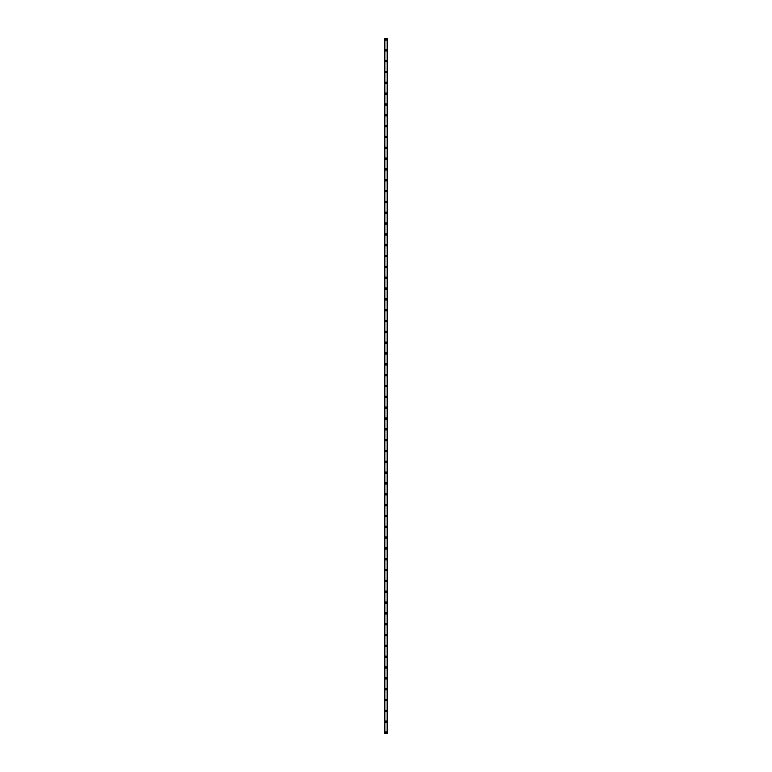 <?xml version="1.0" encoding="UTF-8"?>
<svg xmlns="http://www.w3.org/2000/svg" width="772" height="772" viewBox="0 0 772 772"><rect width="100%" height="100%" fill="white"/><g stroke="black" fill="none" stroke-linecap="round" stroke-linejoin="round"><path stroke-width="1.16" d="M385.325 732.493A0.675 0.675 0 0 1 386 731.817A0.675 0.675 0 0 1 386.675 732.493A0.675 0.675 0 0 1 386 733.178A0.675 0.675 0 0 1 385.325 732.493M385.325 721.666A0.675 0.675 0 0 1 386 720.99A0.675 0.675 0 0 1 386.675 721.666A0.675 0.675 0 0 1 386 722.351A0.675 0.675 0 0 1 385.325 721.666M385.325 710.838A0.675 0.675 0 0 1 386 710.163A0.675 0.675 0 0 1 386.675 710.838A0.675 0.675 0 0 1 386 711.514A0.675 0.675 0 0 1 385.325 710.838M385.325 700.011A0.675 0.675 0 0 1 386 699.336A0.675 0.675 0 0 1 386.675 700.011A0.675 0.675 0 0 1 386 700.687A0.675 0.675 0 0 1 385.325 700.011M385.325 689.184A0.675 0.675 0 0 1 386 688.508A0.675 0.675 0 0 1 386.675 689.184A0.675 0.675 0 0 1 386 689.859A0.675 0.675 0 0 1 385.325 689.184M385.325 678.356A0.675 0.675 0 0 1 386 677.681A0.675 0.675 0 0 1 386.675 678.356A0.675 0.675 0 0 1 386 679.032A0.675 0.675 0 0 1 385.325 678.356M385.325 667.529A0.675 0.675 0 0 1 386 666.854A0.675 0.675 0 0 1 386.675 667.529A0.675 0.675 0 0 1 386 668.205A0.675 0.675 0 0 1 385.325 667.529M385.325 656.702A0.675 0.675 0 0 1 386 656.026A0.675 0.675 0 0 1 386.675 656.702A0.675 0.675 0 0 1 386 657.377A0.675 0.675 0 0 1 385.325 656.702M385.325 645.874A0.675 0.675 0 0 1 386 645.199A0.675 0.675 0 0 1 386.675 645.874A0.675 0.675 0 0 1 386 646.55A0.675 0.675 0 0 1 385.325 645.874M385.325 635.047A0.675 0.675 0 0 1 386 634.372A0.675 0.675 0 0 1 386.675 635.047A0.675 0.675 0 0 1 386 635.723A0.675 0.675 0 0 1 385.325 635.047M385.325 624.22A0.675 0.675 0 0 1 386 623.544A0.675 0.675 0 0 1 386.675 624.22A0.675 0.675 0 0 1 386 624.895A0.675 0.675 0 0 1 385.325 624.22M385.325 613.393A0.675 0.675 0 0 1 386 612.717A0.675 0.675 0 0 1 386.675 613.393A0.675 0.675 0 0 1 386 614.068A0.675 0.675 0 0 1 385.325 613.393M385.325 602.565A0.675 0.675 0 0 1 386 601.88A0.675 0.675 0 0 1 386.675 602.565A0.675 0.675 0 0 1 386 603.241A0.675 0.675 0 0 1 385.325 602.565M385.325 591.728A0.675 0.675 0 0 1 386 591.053A0.675 0.675 0 0 1 386.675 591.728A0.675 0.675 0 0 1 386 592.413A0.675 0.675 0 0 1 385.325 591.728M385.325 580.901A0.675 0.675 0 0 1 386 580.226A0.675 0.675 0 0 1 386.675 580.901A0.675 0.675 0 0 1 386 581.586A0.675 0.675 0 0 1 385.325 580.901M385.325 570.074A0.675 0.675 0 0 1 386 569.398A0.675 0.675 0 0 1 386.675 570.074A0.675 0.675 0 0 1 386 570.749A0.675 0.675 0 0 1 385.325 570.074M385.325 559.246A0.675 0.675 0 0 1 386 558.571A0.675 0.675 0 0 1 386.675 559.246A0.675 0.675 0 0 1 386 559.922A0.675 0.675 0 0 1 385.325 559.246M385.325 548.419A0.675 0.675 0 0 1 386 547.744A0.675 0.675 0 0 1 386.675 548.419A0.675 0.675 0 0 1 386 549.095A0.675 0.675 0 0 1 385.325 548.419M385.325 537.592A0.675 0.675 0 0 1 386 536.916A0.675 0.675 0 0 1 386.675 537.592A0.675 0.675 0 0 1 386 538.267A0.675 0.675 0 0 1 385.325 537.592M385.325 526.765A0.675 0.675 0 0 1 386 526.089A0.675 0.675 0 0 1 386.675 526.765A0.675 0.675 0 0 1 386 527.44A0.675 0.675 0 0 1 385.325 526.765M385.325 515.937A0.675 0.675 0 0 1 386 515.262A0.675 0.675 0 0 1 386.675 515.937A0.675 0.675 0 0 1 386 516.613A0.675 0.675 0 0 1 385.325 515.937M385.325 505.11A0.675 0.675 0 0 1 386 504.434A0.675 0.675 0 0 1 386.675 505.11A0.675 0.675 0 0 1 386 505.785A0.675 0.675 0 0 1 385.325 505.11M385.325 494.283A0.675 0.675 0 0 1 386 493.607A0.675 0.675 0 0 1 386.675 494.283A0.675 0.675 0 0 1 386 494.958A0.675 0.675 0 0 1 385.325 494.283M385.325 483.455A0.675 0.675 0 0 1 386 482.78A0.675 0.675 0 0 1 386.675 483.455A0.675 0.675 0 0 1 386 484.131A0.675 0.675 0 0 1 385.325 483.455M385.325 472.628A0.675 0.675 0 0 1 386 471.943A0.675 0.675 0 0 1 386.675 472.628A0.675 0.675 0 0 1 386 473.304A0.675 0.675 0 0 1 385.325 472.628M385.325 461.801A0.675 0.675 0 0 1 386 461.116A0.675 0.675 0 0 1 386.675 461.801A0.675 0.675 0 0 1 386 462.476A0.675 0.675 0 0 1 385.325 461.801M385.325 450.964A0.675 0.675 0 0 1 386 450.288A0.675 0.675 0 0 1 386.675 450.964A0.675 0.675 0 0 1 386 451.649A0.675 0.675 0 0 1 385.325 450.964M385.325 440.137A0.675 0.675 0 0 1 386 439.461A0.675 0.675 0 0 1 386.675 440.137A0.675 0.675 0 0 1 386 440.822A0.675 0.675 0 0 1 385.325 440.137M385.325 429.309A0.675 0.675 0 0 1 386 428.634A0.675 0.675 0 0 1 386.675 429.309A0.675 0.675 0 0 1 386 429.985A0.675 0.675 0 0 1 385.325 429.309M385.325 418.482A0.675 0.675 0 0 1 386 417.806A0.675 0.675 0 0 1 386.675 418.482A0.675 0.675 0 0 1 386 419.157A0.675 0.675 0 0 1 385.325 418.482M385.325 407.655A0.675 0.675 0 0 1 386 406.979A0.675 0.675 0 0 1 386.675 407.655A0.675 0.675 0 0 1 386 408.33A0.675 0.675 0 0 1 385.325 407.655M385.325 396.827A0.675 0.675 0 0 1 386 396.152A0.675 0.675 0 0 1 386.675 396.827A0.675 0.675 0 0 1 386 397.503A0.675 0.675 0 0 1 385.325 396.827M385.325 386A0.675 0.675 0 0 1 386 385.325A0.675 0.675 0 0 1 386.675 386A0.675 0.675 0 0 1 386 386.675A0.675 0.675 0 0 1 385.325 386M385.325 375.173A0.675 0.675 0 0 1 386 374.497A0.675 0.675 0 0 1 386.675 375.173A0.675 0.675 0 0 1 386 375.848A0.675 0.675 0 0 1 385.325 375.173M385.325 364.345A0.675 0.675 0 0 1 386 363.67A0.675 0.675 0 0 1 386.675 364.345A0.675 0.675 0 0 1 386 365.021A0.675 0.675 0 0 1 385.325 364.345M385.325 353.518A0.675 0.675 0 0 1 386 352.843A0.675 0.675 0 0 1 386.675 353.518A0.675 0.675 0 0 1 386 354.194A0.675 0.675 0 0 1 385.325 353.518M385.325 342.691A0.675 0.675 0 0 1 386 342.015A0.675 0.675 0 0 1 386.675 342.691A0.675 0.675 0 0 1 386 343.366A0.675 0.675 0 0 1 385.325 342.691M385.325 331.863A0.675 0.675 0 0 1 386 331.178A0.675 0.675 0 0 1 386.675 331.863A0.675 0.675 0 0 1 386 332.539A0.675 0.675 0 0 1 385.325 331.863M385.325 321.036A0.675 0.675 0 0 1 386 320.351A0.675 0.675 0 0 1 386.675 321.036A0.675 0.675 0 0 1 386 321.712A0.675 0.675 0 0 1 385.325 321.036M385.325 310.199A0.675 0.675 0 0 1 386 309.524A0.675 0.675 0 0 1 386.675 310.199A0.675 0.675 0 0 1 386 310.884A0.675 0.675 0 0 1 385.325 310.199M385.325 299.372A0.675 0.675 0 0 1 386 298.696A0.675 0.675 0 0 1 386.675 299.372A0.675 0.675 0 0 1 386 300.057A0.675 0.675 0 0 1 385.325 299.372M385.325 288.545A0.675 0.675 0 0 1 386 287.869A0.675 0.675 0 0 1 386.675 288.545A0.675 0.675 0 0 1 386 289.22A0.675 0.675 0 0 1 385.325 288.545M385.325 277.717A0.675 0.675 0 0 1 386 277.042A0.675 0.675 0 0 1 386.675 277.717A0.675 0.675 0 0 1 386 278.393A0.675 0.675 0 0 1 385.325 277.717M385.325 266.89A0.675 0.675 0 0 1 386 266.215A0.675 0.675 0 0 1 386.675 266.89A0.675 0.675 0 0 1 386 267.566A0.675 0.675 0 0 1 385.325 266.89M385.325 256.063A0.675 0.675 0 0 1 386 255.387A0.675 0.675 0 0 1 386.675 256.063A0.675 0.675 0 0 1 386 256.738A0.675 0.675 0 0 1 385.325 256.063M385.325 245.235A0.675 0.675 0 0 1 386 244.56A0.675 0.675 0 0 1 386.675 245.235A0.675 0.675 0 0 1 386 245.911A0.675 0.675 0 0 1 385.325 245.235M385.325 234.408A0.675 0.675 0 0 1 386 233.733A0.675 0.675 0 0 1 386.675 234.408A0.675 0.675 0 0 1 386 235.084A0.675 0.675 0 0 1 385.325 234.408M385.325 223.581A0.675 0.675 0 0 1 386 222.905A0.675 0.675 0 0 1 386.675 223.581A0.675 0.675 0 0 1 386 224.256A0.675 0.675 0 0 1 385.325 223.581M385.325 212.754A0.675 0.675 0 0 1 386 212.078A0.675 0.675 0 0 1 386.675 212.754A0.675 0.675 0 0 1 386 213.429A0.675 0.675 0 0 1 385.325 212.754M385.325 201.926A0.675 0.675 0 0 1 386 201.251A0.675 0.675 0 0 1 386.675 201.926A0.675 0.675 0 0 1 386 202.602A0.675 0.675 0 0 1 385.325 201.926M385.325 191.099A0.675 0.675 0 0 1 386 190.414A0.675 0.675 0 0 1 386.675 191.099A0.675 0.675 0 0 1 386 191.774A0.675 0.675 0 0 1 385.325 191.099M385.325 180.272A0.675 0.675 0 0 1 386 179.587A0.675 0.675 0 0 1 386.675 180.272A0.675 0.675 0 0 1 386 180.947A0.675 0.675 0 0 1 385.325 180.272M385.325 169.435A0.675 0.675 0 0 1 386 168.759A0.675 0.675 0 0 1 386.675 169.435A0.675 0.675 0 0 1 386 170.12A0.675 0.675 0 0 1 385.325 169.435M385.325 158.607A0.675 0.675 0 0 1 386 157.932A0.675 0.675 0 0 1 386.675 158.607A0.675 0.675 0 0 1 386 159.283A0.675 0.675 0 0 1 385.325 158.607M385.325 147.78A0.675 0.675 0 0 1 386 147.105A0.675 0.675 0 0 1 386.675 147.78A0.675 0.675 0 0 1 386 148.456A0.675 0.675 0 0 1 385.325 147.78M385.325 136.953A0.675 0.675 0 0 1 386 136.277A0.675 0.675 0 0 1 386.675 136.953A0.675 0.675 0 0 1 386 137.628A0.675 0.675 0 0 1 385.325 136.953M385.325 126.125A0.675 0.675 0 0 1 386 125.45A0.675 0.675 0 0 1 386.675 126.125A0.675 0.675 0 0 1 386 126.801A0.675 0.675 0 0 1 385.325 126.125M385.325 115.298A0.675 0.675 0 0 1 386 114.623A0.675 0.675 0 0 1 386.675 115.298A0.675 0.675 0 0 1 386 115.974A0.675 0.675 0 0 1 385.325 115.298M385.325 104.471A0.675 0.675 0 0 1 386 103.795A0.675 0.675 0 0 1 386.675 104.471A0.675 0.675 0 0 1 386 105.146A0.675 0.675 0 0 1 385.325 104.471M385.325 93.644A0.675 0.675 0 0 1 386 92.968A0.675 0.675 0 0 1 386.675 93.644A0.675 0.675 0 0 1 386 94.319A0.675 0.675 0 0 1 385.325 93.644M385.325 82.816A0.675 0.675 0 0 1 386 82.141A0.675 0.675 0 0 1 386.675 82.816A0.675 0.675 0 0 1 386 83.492A0.675 0.675 0 0 1 385.325 82.816M385.325 71.989A0.675 0.675 0 0 1 386 71.314A0.675 0.675 0 0 1 386.675 71.989A0.675 0.675 0 0 1 386 72.664A0.675 0.675 0 0 1 385.325 71.989M385.325 61.162A0.675 0.675 0 0 1 386 60.486A0.675 0.675 0 0 1 386.675 61.162A0.675 0.675 0 0 1 386 61.837A0.675 0.675 0 0 1 385.325 61.162M385.325 50.334A0.675 0.675 0 0 1 386 49.649A0.675 0.675 0 0 1 386.675 50.334A0.675 0.675 0 0 1 386 51.01A0.675 0.675 0 0 1 385.325 50.334M385.325 39.507A0.675 0.675 0 0 1 386 38.822A0.675 0.675 0 0 1 386.675 39.507A0.675 0.675 0 0 1 386 40.183A0.675 0.675 0 0 1 385.325 39.507M387.312 38.6L384.649 38.6L384.649 733.4L387.351 733.4L387.351 38.6L387.312 733.4M387.1 733.4L387.119 38.6M384.9 733.4L384.9 38.6M384.649 38.6L384.649 733.4L384.649 38.6M387.351 38.6L387.351 733.4L387.351 38.6M384.688 38.6L384.688 733.4"/></g></svg>
